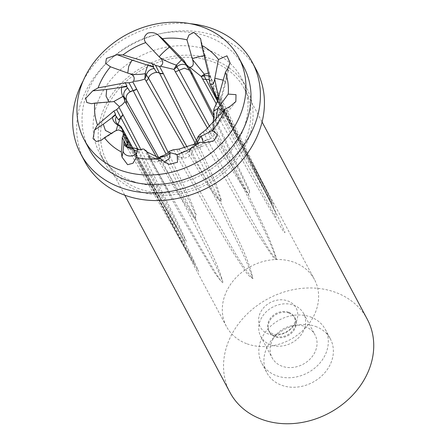 <?xml version="1.0" encoding="UTF-8"?>
<svg xmlns="http://www.w3.org/2000/svg" width="446" height="446" viewBox="0 0 446 446"><rect width="100%" height="100%" fill="white"/><g stroke="black" fill="none" stroke-linecap="round" stroke-linejoin="round"><path stroke-width="0.33" stroke-dasharray="2.23 1.67" d="M138.16 190.882A80.224 66.833 151.9 0 1 104.843 162.946A80.224 66.833 151.9 0 1 123.286 81.306A80.224 66.833 151.9 0 1 213.099 59.508A80.224 66.833 151.9 0 1 246.415 87.444A80.224 66.833 151.9 0 1 227.973 169.084A80.224 66.833 151.9 0 1 138.16 190.882M133.098 181.388A80.224 66.833 151.9 0 1 99.781 153.452A80.224 66.833 151.9 0 1 118.223 71.812A80.224 66.833 151.9 0 1 208.037 50.013A80.224 66.833 151.9 0 1 241.353 77.955A80.224 66.833 151.9 0 1 222.911 159.59A80.224 66.833 151.9 0 1 133.098 181.388M304.93 326.466A24.313 20.254 151.9 0 1 315.032 334.929A24.313 20.254 151.9 0 1 309.44 359.671A24.313 20.254 151.9 0 1 282.223 366.277A24.313 20.254 151.9 0 1 272.127 357.809A24.313 20.254 151.9 0 1 277.719 333.073A24.313 20.254 151.9 0 1 304.93 326.466M293.54 305.109A24.313 20.254 151.9 0 1 303.637 313.571A24.313 20.254 151.9 0 1 298.051 338.313A24.313 20.254 151.9 0 1 270.834 344.92A24.313 20.254 151.9 0 1 260.737 336.451A24.313 20.254 151.9 0 1 266.329 311.715A24.313 20.254 151.9 0 1 293.54 305.109M211.962 61.498A77.794 64.809 -28.1 0 0 124.874 82.638A77.794 64.809 -28.1 0 0 106.99 161.803A77.794 64.809 -28.1 0 0 139.297 188.892A77.794 64.809 -28.1 0 0 226.384 167.757A77.794 64.809 -28.1 0 0 244.269 88.592A77.794 64.809 -28.1 0 0 211.962 61.498M230.002 392.469A77.794 64.809 151.9 0 1 247.887 313.304A77.794 64.809 151.9 0 1 334.974 292.163A77.794 64.809 151.9 0 1 367.281 319.258M315.445 326.405A35.981 29.971 151.9 0 1 330.386 338.932A35.981 29.971 151.9 0 1 322.118 375.549A35.981 29.971 151.9 0 1 281.839 385.322A35.981 29.971 151.9 0 1 266.892 372.795A35.981 29.971 151.9 0 1 275.165 336.178A35.981 29.971 151.9 0 1 315.445 326.405M310.383 316.911A35.981 29.971 151.9 0 1 325.324 329.438A35.981 29.971 151.9 0 1 317.056 366.055A35.981 29.971 151.9 0 1 276.776 375.827A35.981 29.971 151.9 0 1 261.83 363.3A35.981 29.971 151.9 0 1 270.103 326.689A35.981 29.971 151.9 0 1 310.383 316.911M243.739 66.928A87.516 72.91 -28.1 0 0 207.39 36.449A87.516 72.91 -28.1 0 0 109.415 60.232A87.516 72.91 -28.1 0 0 89.295 149.293M256.366 69.944A97.239 81.01 -28.1 0 0 215.981 36.081A97.239 81.01 -28.1 0 0 107.118 62.507A97.239 81.01 -28.1 0 0 84.762 161.463M190.219 23.694A97.239 81.01 -28.1 0 0 83.212 80.765M247.173 343.883A49.885 41.556 -28.1 0 0 303.018 330.33A49.885 41.556 -28.1 0 0 314.486 279.564A49.885 41.556 -28.1 0 0 293.769 262.192A49.885 41.556 -28.1 0 0 237.924 275.745A49.885 41.556 -28.1 0 0 226.451 326.511A49.885 41.556 -28.1 0 0 247.173 343.883M217.425 100.991L263.475 187.66L271.608 202.556L272.015 201.653L213.277 86.998L213.489 90.27L274.011 205.495L273.61 206.353L264.578 190.888L216.254 103.823M215.574 105.022L219.8 112.95L222.292 104.855L219.577 102.429L275.572 212.424L275.94 217.497L219.8 112.95L217.81 115.999L251.555 176.767L268.459 206.437L281.131 227.666C282.379 229.238 284.253 233.347 285.05 232.444C273.783 206.509 262.438 186.645 251.187 164.329L216.143 97.501M203.203 131.849L207.418 139.754C213.054 138.243 215.306 135.054 214.186 130.204L246.192 193.553C256.4 215.267 268.04 235.271 276.464 259.343C269.261 251.973 264.16 240.578 258.15 231.1L241.03 200.929L207.429 139.771L204 141.449L238.917 202.579L256.868 232.517L270.973 254.053C272.718 255.709 274.128 259.773 276.57 259.098C268.927 233.542 256.857 213.489 246.677 191.239L213.121 124.278C214.297 119.221 214.537 114.371 213.829 109.733M173.511 149.739L177.307 156.858A4.861 4.053 -28.1 0 1 180.262 156.936A4.861 4.053 -28.1 0 1 180.875 157.215L180.881 157.232C183.953 159.768 191.668 156.329 192.036 152.264L223.853 214.81C233.698 235.962 245.83 256.311 252.743 278.65C237.506 260.235 227.577 238.688 215.318 218.663L180.881 157.232L177.324 156.886L212.853 218.975L231.374 249.727L241.113 264.885C244.882 269.339 247.056 275.968 252.938 278.494C247.647 255.229 235.187 234.613 225.732 212.993L193.263 146.801C196.591 143.088 198.66 139.152 199.479 134.999M144.164 149.282L147.96 156.401A4.861 4.053 -28.1 0 1 148.055 156.435A4.861 4.053 -28.1 0 1 150.073 158.124L150.073 158.124A4.861 4.053 -28.1 0 1 150.296 158.637L150.687 159.512L155.682 162.355L161.597 160.181L215.948 266.167L221.902 279.308L220.714 280.735L216.271 273.972L200.254 247.106L150.085 158.146L147.977 156.429L183.317 219.705L201.715 251.483C208.644 261.897 213.116 273.147 223.178 283.221C218.077 263.279 205.701 241.949 196.357 221.288L164.161 156.373C168.148 155.013 170.946 152.889 172.546 149.99M127.372 143.495L127.171 140.245L161.586 204.485C173.728 226.484 183.841 246.989 198.665 271.475C191.507 254.621 179.666 232.695 169.764 212.954L136.933 149.332C139.804 150.436 141.912 150.335 143.261 149.031L143.305 148.986M289.002 313.07A14.584 12.154 151.9 0 1 295.057 318.149A14.584 12.154 151.9 0 1 291.706 332.995A14.584 12.154 151.9 0 1 275.377 336.953A14.584 12.154 151.9 0 1 269.317 331.874A14.584 12.154 151.9 0 1 272.673 317.034A14.584 12.154 151.9 0 1 289.002 313.07M140.317 148.412L179.838 227.215L186.411 241.303L184.873 242.262L132.557 147.843M168.22 152.526L184.733 187.487L192.616 205.455L196.24 214.849L194.629 218.886L174.977 188.686L156.368 156.853M196.446 140.635L210.217 170.288L216.65 185.291L221.584 200.867L218.245 199.546L210.752 189.561L201.743 175.763L184.65 147.704M213.885 115.592L249.576 190.459L248.545 194.846L241.777 185.252L229.857 166.207L207.513 128.258M205.868 129.797L207.591 133.025L208.382 132.836L208.812 134.742L210.635 138.728A7.292 6.077 -28.1 0 1 207.418 139.754A4.861 4.053 -28.1 0 0 203.984 141.415L204 141.449M179.097 149.087L180.82 152.315L181.695 152.526L183.864 158.018A7.292 6.077 -28.1 0 1 180.875 157.215L176.655 149.304M147.152 152.03L149.544 155.883L151.913 160.961A7.292 6.077 -28.1 0 1 150.625 159.395L146.216 151.133M208.867 75.084L213.634 84.015L213.266 86.981L209.046 79.07M217.241 101.532L218.964 104.76L219.415 104.325L222.002 110.463A7.292 6.077 -28.1 0 1 219.789 112.933A4.861 4.053 -28.1 0 0 217.799 115.971L217.81 115.999M219.415 104.325L224.851 82.789L225.804 82.175L223.479 80.219M218.339 98.209L218.429 98.878L217.86 98.728L219.577 102.429L217.771 100.813L217.475 100.027M208.382 132.836L221.422 117.56L224.165 116.785L222.939 111.589M215.819 119.751L212.971 127.015L212.742 126.558L214.186 130.204L214.264 126.909M109.56 66.482L128.281 73.283M187.058 147.002L211.638 188.652L218.373 198.782L221.327 201.453L215.792 186.45L195.075 143.043M111.929 101.649L111.255 101.727M158.737 157.761L195.928 219.683L195.058 213.634L191.128 204.881L166.124 154.26M205.065 55.928L209.336 72.676A7.292 0.323 166.5 0 0 209.235 72.648L200.917 40.151M210.573 77.888L209.235 72.648L210.59 78.318M212.335 88.113L213.389 90.092A4.861 4.053 -28.1 0 1 213.266 86.981L213.093 82.343L209.012 79.522M213.405 90.12L272.01 201.648L213.166 82.482M203.683 98.031L189.416 70.195M209.508 126.324L241.481 182.905L247.329 192.388L249.766 192.572L213.773 117.995M158.508 159.768L161.012 161.569L153.285 158.074A7.292 6.333 -63 0 1 151.456 156.579L158.508 159.768L164.446 161.881M149.544 155.883L151.456 156.579L148.875 155.264M159.952 157.226L160.298 157.003L161.597 160.181L165.131 158.754M181.695 152.526L196.078 146.968L200.343 147.286L203.292 142.43M196.463 143.718L190.531 149.371L190.754 148.819L192.036 152.264L194.266 149.343M190.548 149.092L191.234 147.81L191.072 148.708A7.292 5.029 -107.1 0 1 188.34 151.685C188.586 151.935 189.321 151.071 190.548 149.092L190.531 149.371A7.292 6.333 164.8 0 1 182.063 154.171M131.96 148.15L132.997 147.988L168.906 214.755L193.854 261.802L194.835 265.253L129.725 147.771M127.015 146.489L127.645 148.317L134.486 150.938L137.976 151.551M115.074 131.052L115.809 130.823L113.568 132.44L114.661 131.336M117.895 124.395L118.435 125.789L121.067 128.063L184.226 240.656L185.514 240.216L169.603 209.168L137.736 149.025M118.374 124.729A7.292 6.35 139.3 0 0 118.614 124.863L119.294 125.22L121.067 128.063L122.873 129.674M118.519 129.875L115.809 130.823L116.177 130.438M113.49 101.61L113.986 101.593M129.011 73.534L128.253 73.278M212.971 127.015A7.292 6.01 165.7 0 1 213.138 127.539L213.104 129.479L213.573 128.883A7.292 2.955 -136.5 0 0 213.439 125.85L212.541 124.763L213.121 124.278L212.742 126.558L212.826 125.281M212.742 126.558L213.918 129.674M192.678 74.086L190.565 72.352M135.551 148.334L136.933 149.332L133.365 147.905M127.249 140.39L123.358 133.098M161.681 156.111L164.161 156.373L160.298 157.003L160.883 156.451M191.234 147.81L191.529 147.325L193.263 146.801L190.754 148.819M288.568 312.256A14.584 12.154 -28.1 0 0 272.238 316.22A14.584 12.154 -28.1 0 0 268.882 331.06A14.584 12.154 -28.1 0 0 274.942 336.139A14.584 12.154 -28.1 0 0 291.271 332.175A14.584 12.154 -28.1 0 0 294.628 317.335A14.584 12.154 -28.1 0 0 288.568 312.256M268.704 334.093A20.282 16.898 151.9 0 1 261.038 311.358A20.282 16.898 151.9 0 1 287.648 300.877A20.282 16.898 151.9 0 1 295.313 323.618A20.282 16.898 151.9 0 1 268.704 334.093M150.636 159.417L150.625 159.395A7.292 6.077 -28.1 0 1 150.296 158.637L146.5 151.523M214.002 108.852L217.799 115.971M200.187 134.296L203.984 141.415M190.013 71.081L186.116 63.912M185.597 62.797L189.399 70.173M224.851 82.789L228.296 67.285M218.429 98.878A7.292 5.692 161.8 0 1 220.971 101.716A7.292 5.692 161.8 0 1 220.068 106.388M218.507 97.39A7.292 0.914 -163.9 0 1 221.411 99.023A7.292 0.914 -163.9 0 1 220.569 99.202L218.964 104.76M221.422 117.56L230.147 106.388M213.874 129.591L213.138 127.539A7.292 6.01 165.7 0 1 208.812 134.742M224.165 116.785L213.573 128.883A7.292 2.955 -136.5 0 1 211.259 129.156L207.591 133.025M209.062 76.294A7.292 5.503 155.3 0 1 211.164 78.418A7.292 5.503 155.3 0 1 211.538 79.94M208.416 73.066A7.292 0.323 166.5 0 0 209.336 72.676L211.164 78.418L213.093 82.343M159.69 157.405A7.292 6.534 157.6 0 1 150.04 157.248M158.843 157.929A7.292 6.333 -63 0 1 153.285 158.074L154.45 158.441L158.603 157.828M196.078 146.968L205.757 142.519M200.343 147.286L188.34 151.685A7.292 5.029 -107.1 0 1 184.861 151.071L180.82 152.315M132.217 148.039A7.292 6.539 146.9 0 1 125.895 145.312L127.567 148.178M212.396 88.236L213.389 90.092A4.861 4.053 -28.1 0 0 213.472 90.243M190.33 71.823A4.861 4.053 -28.1 0 0 190.554 72.33L190.537 72.302M104.843 162.946L99.781 153.452M303.637 313.571L315.032 334.929M106.99 161.803L124.796 195.197M325.324 329.438L330.386 338.932M269.317 331.874L268.882 331.06L272.406 333.753C279.319 335.827 286.917 332.627 290.903 328.39C296.356 321.583 295.28 320.786 294.628 317.335L295.057 318.149M150.073 158.124L146.611 151.629M210.941 85.398L314.486 279.564M122.416 131.62L226.451 326.511M230.025 62.791L225.81 82.175L221.411 99.023L220.971 101.716L222.292 104.855M275.572 212.424L222.364 104.994M235.856 101.51L224.154 116.796M91.447 103.706L110.463 102M200.605 38.635L205.132 55.806M202.267 95.243L190.063 71.176M169.212 164.357L160.961 161.547M169.837 193.631L150.687 159.512M214.008 140.746L200.31 147.297M135.718 158.52L136.883 152.945M194.818 265.225L127.645 148.317M101.091 140.39L113.596 132.417M118.368 125.66L116.958 123.553M176.315 227.031L118.435 125.789M213.071 122.695L212.547 126.134M217.592 100.478L217.776 100.829M217.771 100.813C237.004 137.034 256.272 174.235 275.567 212.419M132.696 147.832L176.287 226.981M137.474 149.795L138.132 149.036M131.291 147.944L194.785 265.169M150.062 158.101L169.725 193.436M193.893 144.694L190.855 148.289M261.83 363.3L266.892 372.795M244.269 88.592L262.081 121.987M260.737 336.451L272.127 357.809M246.415 87.444L241.353 77.955"/><path stroke-width="0.67" d="M262.081 121.987L367.281 319.258A77.794 64.809 151.9 0 1 349.396 398.423A77.794 64.809 151.9 0 1 262.309 419.558A77.794 64.809 151.9 0 1 230.002 392.469L124.796 195.197M202.328 26.955A87.516 72.91 -28.1 0 0 104.353 50.738A87.516 72.91 -28.1 0 0 84.233 139.799A87.516 72.91 -28.1 0 0 120.582 170.277A87.516 72.91 -28.1 0 0 218.557 146.494A87.516 72.91 -28.1 0 0 238.677 57.434A87.516 72.91 -28.1 0 0 202.328 26.955M84.233 139.799L89.295 149.293A87.516 72.91 -28.1 0 0 125.644 179.766A87.516 72.91 -28.1 0 0 223.619 155.989A87.516 72.91 -28.1 0 0 243.739 66.928L238.677 57.434M83.212 80.765A97.239 81.01 -28.1 0 0 80.715 153.864L84.762 161.463A97.239 81.01 -28.1 0 0 125.153 195.326A97.239 81.01 -28.1 0 0 234.011 168.9A97.239 81.01 -28.1 0 0 256.366 69.944L252.319 62.351A97.239 81.01 -28.1 0 0 211.934 28.488A97.239 81.01 -28.1 0 0 190.219 23.694M80.715 153.864A97.239 81.01 -28.1 0 0 121.1 187.733A97.239 81.01 -28.1 0 0 229.963 161.307A97.239 81.01 -28.1 0 0 252.319 62.351M164.468 161.898L169.246 158.586L170.255 152.699L177.196 154.617A69.331 57.757 151.9 0 0 199.953 142.313L179.097 149.081L173.511 149.739A49.885 41.556 -28.1 0 1 172.546 149.99L169.001 151.506L169.959 152.61C168.248 155.18 164.914 156.719 159.952 157.226L159.69 157.405M146.5 151.523L145.981 150.447L146.611 151.629M146.216 151.133L144.164 149.282A49.885 41.556 -28.1 0 1 143.305 148.986L137.474 149.795L137.234 150.519C136.576 151.389 134.82 150.603 131.96 148.15L132.217 148.039M216.254 103.823L201.191 76.439L189.728 67.234A49.885 41.556 -28.1 0 0 188.87 66.939L213.885 115.592M185.241 63.616L169.614 47.243C168.46 47.36 159.997 55.204 159.233 56.876L159.791 57.45C164.49 60.483 170.01 63.042 176.348 65.116L177.352 66.337A7.292 5.508 148.1 0 1 186.478 65.501L183.947 60.561L186.461 64.653L188.87 66.939M183.947 60.561L162.5 38.663A69.331 57.757 151.9 0 1 186.963 39.833L192.516 59.541L204.34 74.192L204.825 75.697L204.151 75.954L217.425 100.991M189.728 67.234L189.818 67.262C193.202 66.772 194.099 64.196 192.516 59.541M195.075 143.043L155.537 65.333L151.997 63.505L153.725 66.738L153.09 66.972L156.763 72.442A7.292 6.077 -28.1 0 1 158.837 72.826L159.752 73.244C156.713 70.763 148.997 74.198 148.607 78.228L187.058 147.002M223.479 80.219L214.833 78.24L214.677 79.009L218.507 97.39L216.148 97.401L210.099 83.854A49.885 41.556 -28.1 0 0 209.676 83.123L212.335 88.113M217.821 108.411L213.69 111.166L213.829 109.733A49.885 41.556 -28.1 0 0 214.002 108.852L217.241 101.526L225.436 72.302A69.331 57.757 151.9 0 1 228.201 94.106L217.821 108.411L215.819 119.751M200.739 136.526L197.829 137.017L199.479 134.999A49.885 41.556 -28.1 0 0 200.187 134.296L205.868 129.792L224.79 109.359A69.331 57.757 151.9 0 1 212.435 130.438L200.739 136.526L196.463 143.718M122.934 132.367A49.885 41.556 -28.1 0 0 123.358 133.098L123.146 135.567L122.232 137.507C122.204 143.238 121.881 148.05 121.267 151.935A69.331 57.757 151.9 0 1 104.436 137.736L115.074 131.052L118.519 129.875L122.416 131.62L122.934 132.367L121.981 128.37L132.557 147.843M137.736 149.025L120.844 117.543L122.845 114.516L140.317 148.412M156.368 156.853L125.008 101.493C122.706 104.448 120.771 106.109 119.205 106.483A49.885 41.556 -28.1 0 0 119.032 107.369L122.845 114.516M166.124 154.26L133.209 90.7L136.66 89.066L168.22 152.526M184.65 147.704L144.866 78.97C140.418 80.581 136.643 81.328 133.555 81.222A49.885 41.556 -28.1 0 0 132.847 81.919L136.66 89.066M207.513 128.258L173.968 69.403L160.488 66.225A49.885 41.556 -28.1 0 0 159.523 66.476L163.32 73.596A4.861 4.053 -28.1 0 1 159.752 73.244L163.331 73.623L196.446 140.635M146.076 150.726L147.152 152.03L160.409 158.575A69.331 57.757 151.9 0 1 135.946 157.399L137.234 150.519M122.232 137.507L126.993 146.439A7.292 6.077 -28.1 0 1 127.361 143.473L123.146 135.567M113.858 111.06L115.581 114.293L115.369 115.174L118.625 119.996A7.292 6.077 -28.1 0 1 120.838 117.527L116.618 109.616L113.858 111.06L97.473 124.93A69.331 57.757 151.9 0 1 94.708 103.126L113.986 101.593L119.205 106.483M136.643 89.038A4.861 4.053 -28.1 0 1 133.209 90.7L128.989 82.794L125.226 82.794L126.954 86.028L126.402 86.663L127.707 88.007L129.992 91.731A7.292 6.077 -28.1 0 1 133.209 90.7C127.606 92.289 125.354 95.477 126.458 100.289L158.737 157.761M186.478 65.501L189.399 70.173M212.396 88.236L209.592 82.973L208.867 75.084L201.642 45.297A69.331 57.757 151.9 0 1 218.468 59.502L214.833 78.24M210.099 83.854C212.352 85.465 213.879 83.848 214.677 79.009M155.537 65.333L159.523 66.476M151.997 63.505L122.957 54.925A69.331 57.757 151.9 0 1 145.714 42.621L159.233 56.876M160.488 66.225C163.704 63.733 163.476 60.807 159.791 57.45M128.989 82.794L132.847 81.919M125.226 82.794L98.12 87.873A69.331 57.757 151.9 0 1 110.474 66.794L129.011 73.534C133.538 74.783 138.94 74.816 145.223 73.635L146.511 74.365L146.4 75.129L148.607 78.228L146.388 81.172M133.555 81.222C135.177 77.348 133.661 74.783 129.011 73.534L129.084 73.557M116.618 109.616L119.032 107.369M129.725 147.771L127.361 143.473A4.861 4.053 -28.1 0 0 127.238 140.362L123.358 133.098M170.255 152.699L169.959 152.61M201.642 45.297L200.605 38.635L193.843 32.363L188.981 34.983L186.963 39.833M225.436 72.302L228.296 67.285L230.025 62.791L226.953 55.845L218.468 59.502M224.79 109.359L230.147 106.388L235.856 101.51L236.006 94.658L228.201 94.106M199.953 142.313L205.757 142.519L214.008 140.746L217.598 134.698L212.435 130.438M160.409 158.575L164.446 161.881L169.212 164.357L177.508 162.255L177.196 154.617M121.267 151.935L121.992 157.081L127.612 164.691L132.969 163.269L135.718 158.52L135.946 157.399M97.473 124.93L94.613 129.948L93.063 138.678L96.252 141.454L101.091 140.39L104.436 137.736M98.12 87.873L92.762 90.845L85.771 98.265L86.792 102.485L91.447 103.706L94.708 103.126M122.957 54.925L117.153 54.713L106.432 58.426L105.641 63.36L110.474 66.794M162.5 38.663L158.464 35.351C155.598 32.764 152.047 32.023 147.804 33.121C143.963 35.914 143.266 39.081 145.714 42.621M218.507 97.39L218.339 98.209M218.429 98.878L217.86 98.728L217.408 97.468M222.939 111.589L218.239 107.854M153.09 66.972L132.044 60.048L128.721 66.365L127.818 72.731M126.402 86.663L106.706 89.451L106.07 96.152L108.824 101.537M113.702 101.576L122.862 96.492L124.072 96.721L126.458 100.289L126.396 103.606M205.065 55.928C206.459 54.886 196.056 57.194 192.293 58.772M209.012 79.522L206.158 79.555L202.679 78.964M189.416 70.195L184.343 68.166L179.047 70.306L209.508 126.324M177.352 66.337L176.856 66.939L179.047 70.306L175.529 71.761M213.773 117.995L203.683 98.031M203.292 142.43L201.213 136.292M124.205 141.611L123.063 151.083C124.707 157.828 136.225 157.611 137.195 150.804M127.372 143.495L127.015 146.489M115.369 115.174L103.271 124.222L105.434 130.477L111.032 133.265M116.177 130.438L117.794 124.952L118.502 124.769L119.316 125.181L121.396 127.104L121.981 128.37L119.188 125.438L117.794 124.952A7.292 5.135 48.9 0 1 112.464 117.019L115.581 114.293M122.828 114.488A4.861 4.053 -28.1 0 1 120.838 117.527L117.895 124.395M217.86 98.728L216.148 97.401M210.941 85.398C212.904 89.345 213.991 90.9 216.143 97.501L216.171 97.546M208.416 73.066A7.292 0.323 166.5 0 1 204.34 74.192L201.191 76.439L204.151 75.954L203.237 75M185.67 63.795L181.578 59.641A7.292 0.279 135.4 0 1 176.348 65.116L173.968 69.403L176.856 66.939L175.718 66.454M153.725 66.738L148.172 65.144A7.292 1.026 106 0 0 145.223 73.635L144.866 78.97L146.4 75.129L145.363 75.095M126.954 86.028L121.775 87.065A7.292 3.094 78.7 0 0 122.862 96.492L123.776 97.624L125.008 101.493L124.412 97.384L123.776 97.624M119.294 125.22L121.39 127.104L123.18 130.488M123.955 140.735L123.798 143.567A7.292 6.372 3.1 0 0 131.96 148.15L133.365 147.905L138.293 149.02M132.997 147.988L133.365 147.905L132.997 147.988M158.843 157.929A7.292 6.333 -63 0 0 159.952 157.226L161.681 156.111C168.142 153.942 168.237 152.331 169.001 151.506M158.603 157.828L160.883 156.451M132.044 60.048L117.153 54.713M146.511 74.365A7.292 5.709 141.7 0 1 154.455 68.584M106.706 89.451L92.762 90.845M124.072 96.721A7.292 6.032 138.1 0 1 127.707 88.007M204.825 75.697A7.292 5.503 155.3 0 1 209.062 76.294M169.614 47.243L158.464 35.351M123.063 151.083L121.992 157.081M135.551 148.334L132.083 147.894C127.077 148 125.571 144.883 125.895 145.312A7.292 6.539 146.9 0 1 124.975 142.809M103.271 124.222L94.613 129.948M118.374 124.729A7.292 6.35 139.3 0 1 116.958 123.553A7.292 6.35 139.3 0 1 116.445 116.361M190.565 72.352L190.554 72.33A4.861 4.053 -28.1 0 0 192.666 74.058M131.291 147.944L127.238 140.362A4.861 4.053 -28.1 0 0 127.155 140.217M204.547 99.742L202.267 95.243M116.958 123.553L118.497 124.763M213.69 111.166L213.879 115.765L213.071 122.695M216.26 97.797L217.776 100.829M190.537 72.302L204.452 99.547M190.554 72.33L186.461 64.653M122.873 129.674L132.696 147.832M160.627 156.529L161.681 156.111M197.829 137.017L196.463 140.607L193.893 144.694"/></g></svg>
